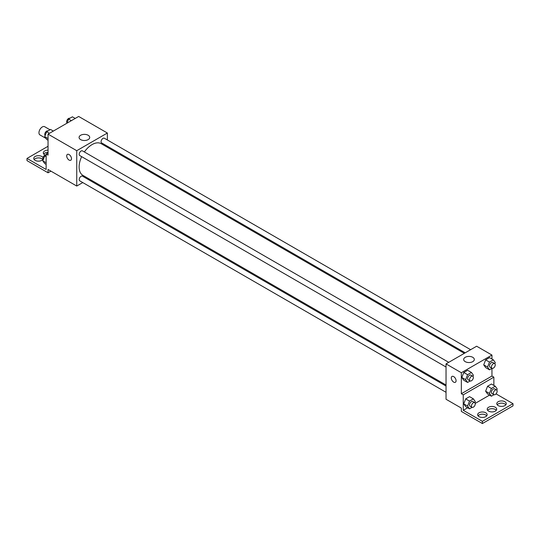 <?xml version="1.0" encoding="UTF-8"?>
<svg xmlns="http://www.w3.org/2000/svg" width="540" height="540" viewBox="0 0 540 540"><rect width="100%" height="100%" fill="white"/><g stroke="black" fill="none" stroke-linecap="round" stroke-linejoin="round"><path stroke-width="0.81" d="M49.97 129.769L44.672 126.711A4.739 2.734 120 0 0 41.027 127.98A4.739 2.734 120 0 0 38.961 132.745A4.739 2.734 120 0 0 39.94 134.912L45.907 138.355M82.769 182.567L76.748 186.044L48.047 169.472L48.047 172.787L27 160.637L27 158.429L46.136 169.472L46.136 154.008L48.047 155.115L48.047 134.123L78.665 116.451L107.366 133.022L107.366 139.968M67.406 154.393A3.382 1.951 -120 0 0 66.886 157.1A3.382 1.951 -120 0 0 69.093 160.083A3.382 1.951 60 0 1 66.886 157.106A3.382 1.951 60 0 1 67.406 154.393A3.382 1.951 60 0 1 70.787 156.344A3.382 1.951 60 0 1 70.787 160.252A3.382 1.951 60 0 1 69.093 160.083A3.382 1.951 -120 0 0 70.787 160.252M76.748 186.044L76.748 150.694L48.047 134.123M448.74 362.333L82.465 150.869A2.707 1.559 120 0 0 80.379 151.592A2.707 1.559 120 0 0 79.198 154.319A2.707 1.559 120 0 0 79.758 155.554L446.033 367.025M446.033 386.046L82.465 176.148A2.707 1.559 120 0 0 80.379 176.87A2.707 1.559 120 0 0 79.198 179.591A2.707 1.559 120 0 0 79.758 180.833L446.033 392.296M89.073 178.929L88.182 179.442M107.366 146.219L107.366 147.244M76.748 150.694L107.366 133.022M470.624 349.697L104.355 138.233A2.707 1.559 120 0 0 102.269 138.956A2.707 1.559 120 0 0 101.088 141.683A2.707 1.559 120 0 0 101.648 142.918L465.217 352.823M464.326 353.336L101.203 143.687A18.293 10.564 120 0 0 84.362 151.963M81.655 156.654A18.293 10.564 120 0 0 79.124 167.002A18.293 10.564 120 0 0 82.91 175.372L446.033 385.02M88.162 135.263A5.319 3.071 180 0 1 89.721 137.437A5.319 3.071 180 0 1 84.402 140.508A5.319 3.071 180 0 1 79.083 137.437A5.319 3.071 180 0 1 82.364 134.602A5.319 3.071 180 0 1 88.162 135.263M48.047 172.787L50.915 171.133M46.136 154.008L48.047 152.901M27 158.429L48.047 146.273M34.148 159.53A4.739 2.734 180 0 1 41.83 158.706A4.739 2.734 180 0 1 42.815 159.53M43.713 154.008A4.739 2.734 180 0 1 48.047 152.381M42.964 159.307A4.739 2.734 180 0 1 37.706 161.123A4.739 2.734 180 0 1 33.743 158.429A4.739 2.734 180 0 1 36.666 155.905A4.739 2.734 180 0 1 41.83 156.492A4.739 2.734 180 0 1 43.004 157.619M45.205 155.095A4.739 2.734 180 0 1 43.315 152.901A4.739 2.734 180 0 1 48.047 150.167M491.954 368.381L491.954 376.049L461.336 393.728L463.252 394.828L463.252 410.292L482.389 421.342L482.389 423.549L461.336 411.399L461.336 408.085L446.033 399.249L446.033 363.899L476.645 346.221L491.954 355.064L491.954 359.039M451.994 376.434A3.382 1.951 -120 0 0 451.474 379.141A3.382 1.951 -120 0 0 453.688 382.124A3.382 1.951 60 0 1 451.474 379.148A3.382 1.951 60 0 1 451.994 376.434A3.382 1.951 60 0 1 455.375 378.385A3.382 1.951 60 0 1 455.375 382.293A3.382 1.951 60 0 1 453.688 382.124A3.382 1.951 -120 0 0 455.375 382.293M461.336 393.728L461.336 372.735L446.033 363.899M483.725 364.851L485.656 367.598L483.725 364.851L485.656 359.863L483.725 364.851L487.553 367.058L489.483 362.077L493.351 359.843L495.281 362.596L494.849 363.71M489.524 357.635L485.656 359.863L489.524 357.635L493.351 359.843M461.835 377.487L463.765 380.234L461.835 377.487L463.765 372.506L461.835 377.487L465.662 379.694L467.593 374.713L471.461 372.479L473.391 375.233L472.959 376.346M467.633 370.271L463.765 372.506L467.633 370.271L471.461 372.479M461.336 372.735L491.954 355.064M472.757 357.305A5.319 3.071 180 0 1 474.316 359.478A5.319 3.071 180 0 1 468.99 362.549A5.319 3.071 180 0 1 463.671 359.478A5.319 3.071 180 0 1 466.958 356.643A5.319 3.071 180 0 1 472.757 357.305M491.954 376.049L493.864 377.156L493.864 385.418M496.031 393.869L513 403.67L513 405.877L482.389 423.549M513 403.67L482.389 421.342M487.62 410.292A4.739 2.734 180 0 1 495.302 409.469A4.739 2.734 180 0 1 496.287 410.292M497.185 404.771A4.739 2.734 180 0 1 501.518 403.144A4.739 2.734 180 0 1 505.852 404.771M478.055 415.82A4.739 2.734 180 0 1 482.389 414.187A4.739 2.734 180 0 1 486.716 415.82M493.864 377.156L463.252 394.828M463.745 403.866L465.683 406.62L463.745 403.866L465.683 398.885L463.745 403.866L467.573 406.073L469.51 401.092L473.377 398.864L475.308 401.612L474.876 402.725M469.55 396.65L465.683 398.885L469.55 396.65L473.377 398.864M485.636 391.23L487.573 393.977L485.636 391.23L487.573 386.249L485.636 391.23L489.463 393.437L491.4 388.456L495.261 386.221L497.198 388.976L496.766 390.089M491.434 384.014L487.573 386.249L491.434 384.014L495.261 386.221M489.544 395.118L475.22 403.387M467.654 407.754L463.252 410.292M495.302 407.255A4.739 2.734 180 0 1 496.685 409.192A4.739 2.734 180 0 1 491.954 411.925A4.739 2.734 180 0 1 487.215 409.192A4.739 2.734 180 0 1 490.138 406.667A4.739 2.734 180 0 1 495.302 407.255M498.17 405.601A4.739 2.734 180 0 1 496.787 403.67A4.739 2.734 180 0 1 501.518 400.93A4.739 2.734 180 0 1 506.257 403.67A4.739 2.734 180 0 1 503.334 406.195A4.739 2.734 180 0 1 498.17 405.601M479.041 416.644A4.739 2.734 180 0 1 477.65 414.713A4.739 2.734 180 0 1 482.389 411.98A4.739 2.734 180 0 1 487.12 414.713A4.739 2.734 180 0 1 484.198 417.238A4.739 2.734 180 0 1 479.041 416.644M470.178 380.957L467.593 382.448L465.662 379.694M472.797 376.225L470.88 375.118A2.707 1.559 120 0 0 468.794 375.847A2.707 1.559 120 0 0 467.613 378.567A2.707 1.559 120 0 0 468.173 379.809L470.09 380.909A2.707 1.559 120 0 0 472.797 379.35A2.707 1.559 120 0 0 472.797 376.225A2.707 1.559 120 0 0 470.711 376.947A2.707 1.559 120 0 0 469.53 379.674A2.707 1.559 120 0 0 470.09 380.909M467.593 382.448L463.765 380.234M467.593 374.713L463.765 372.506M492.062 368.32L489.483 369.806L487.553 367.058M494.681 363.589L492.77 362.482A2.707 1.559 120 0 0 490.685 363.204A2.707 1.559 120 0 0 489.503 365.931A2.707 1.559 120 0 0 490.064 367.166L491.981 368.273A2.707 1.559 120 0 0 494.681 366.714A2.707 1.559 120 0 0 494.681 363.589A2.707 1.559 120 0 0 492.601 364.311A2.707 1.559 120 0 0 491.42 367.038A2.707 1.559 120 0 0 491.981 368.273M489.483 369.806L485.656 367.598M489.483 362.077L485.656 359.863M472.088 407.336L469.51 408.827L467.573 406.073M474.707 402.604L472.797 401.504A2.707 1.559 120 0 0 470.711 402.226A2.707 1.559 120 0 0 469.53 404.946A2.707 1.559 120 0 0 470.09 406.188L472.001 407.295A2.707 1.559 120 0 0 474.707 405.729A2.707 1.559 120 0 0 474.707 402.604A2.707 1.559 120 0 0 472.621 403.333A2.707 1.559 120 0 0 471.44 406.053A2.707 1.559 120 0 0 472.001 407.295M469.51 408.827L465.683 406.62M469.51 401.092L465.683 398.885M493.979 394.7L491.4 396.191L489.463 393.437M496.598 389.968L494.681 388.861A2.707 1.559 120 0 0 492.601 389.59A2.707 1.559 120 0 0 491.42 392.31A2.707 1.559 120 0 0 491.981 393.552L493.891 394.652A2.707 1.559 120 0 0 496.598 393.093A2.707 1.559 120 0 0 496.598 389.968A2.707 1.559 120 0 0 494.512 390.69A2.707 1.559 120 0 0 493.331 393.417A2.707 1.559 120 0 0 493.891 394.652M491.4 396.191L487.573 393.977M491.4 388.456L487.573 386.249M48.047 140.225L46.649 139.415L44.719 136.667L46.649 131.686L50.517 129.452L53.332 131.072M48.047 138.591L44.719 136.667M49.464 133.306L46.649 131.686M47.938 130.943A2.707 1.559 120 0 0 45.88 131.767A2.707 1.559 120 0 0 44.759 134.433A2.707 1.559 120 0 0 45.151 135.547M66.913 123.228L68.54 119.043L72.407 116.816L75.215 118.436M71.354 120.67L68.54 119.043M69.822 118.3A2.707 1.559 120 0 0 67.77 119.131A2.707 1.559 120 0 0 66.643 121.797A2.707 1.559 120 0 0 67.041 122.911M46.136 164.396L44.739 163.586L42.802 160.839L44.739 155.851L46.136 155.048M46.136 162.756L42.802 160.839M46.136 156.661L44.739 155.851M46.022 155.108A2.707 1.559 120 0 0 43.97 155.939A2.707 1.559 120 0 0 42.842 158.605A2.707 1.559 120 0 0 43.234 159.719"/></g></svg>
